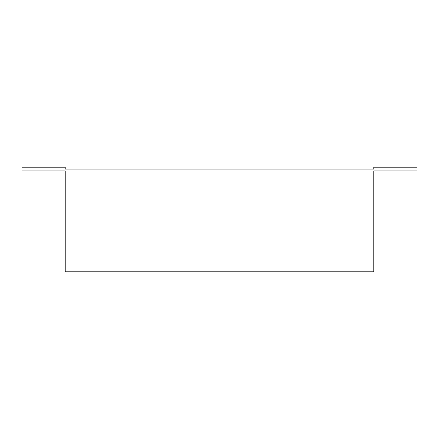 <?xml version="1.0" encoding="UTF-8"?>
<svg xmlns="http://www.w3.org/2000/svg" width="439" height="439" viewBox="0 0 439 439"><rect width="100%" height="100%" fill="white"/><g stroke="black" fill="none" stroke-linecap="round" stroke-linejoin="round"><path stroke-width="0.66" d="M417.05 167.199L373.776 167.199L373.776 169.075L65.224 169.075L65.224 167.199L21.95 167.199L21.95 170.958L65.224 170.958L65.224 271.801L373.776 271.801L373.776 170.958L417.05 170.958L417.05 167.199"/></g></svg>
